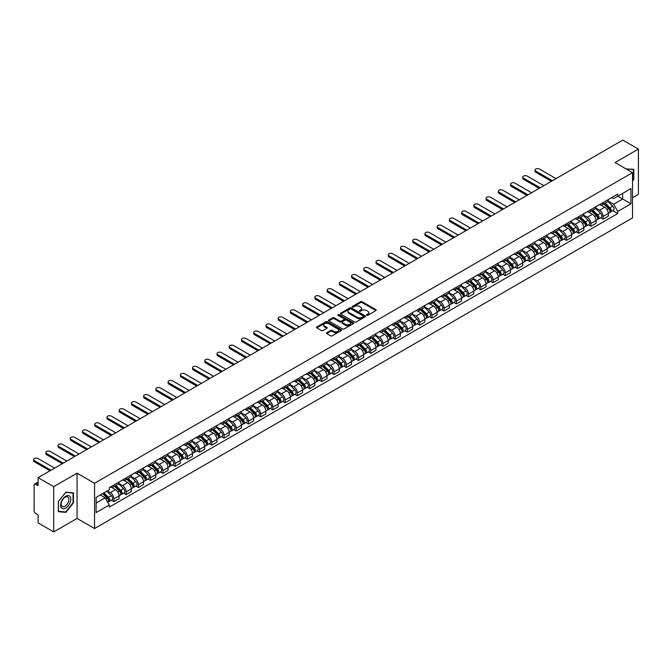 <?xml version="1.0" encoding="UTF-8"?>
<svg xmlns="http://www.w3.org/2000/svg" width="672" height="672" viewBox="0 0 672 672"><rect width="100%" height="100%" fill="white"/><g stroke="black" fill="none" stroke-linecap="round" stroke-linejoin="round"><path stroke-width="1.01" d="M366.694 315.302A0.764 0.437 0 0 0 367.777 315.302L375.95 310.582A1.092 0.63 0 0 0 376.27 310.136A1.092 0.63 0 0 0 375.95 309.7L362.099 301.703A1.092 0.63 0 0 0 360.562 301.703L352.38 306.424A0.764 0.437 0 0 0 353.464 307.045L354.522 306.432A3.486 2.008 0 0 1 359.444 306.432L360.595 307.096A3.486 2.008 0 0 1 361.62 308.515A3.486 2.008 0 0 1 360.595 309.943L359.537 310.548A0.764 0.437 0 0 0 360.62 311.17L361.679 310.565A3.486 2.008 0 0 1 366.601 310.565L367.752 311.228A3.486 2.008 0 0 1 368.777 312.648A3.486 2.008 0 0 1 367.752 314.076L366.694 314.681A0.764 0.437 0 0 0 366.694 315.302L366.694 314.681M326.777 332.707A1.092 0.63 0 0 0 326.458 333.152A1.092 0.63 0 0 0 326.777 333.598L330.666 335.84A1.092 0.63 0 0 0 332.203 335.84L341.284 330.599A1.092 0.63 0 0 0 341.603 330.154A1.092 0.63 0 0 0 341.284 329.708L327.432 321.712A1.092 0.63 0 0 0 325.895 321.712L316.814 326.953A1.092 0.63 0 0 0 316.495 327.398A1.092 0.63 0 0 0 316.814 327.844L321.51 330.557A1.092 0.63 0 0 0 323.047 330.557L326.928 328.314A1.092 0.63 0 0 0 327.247 327.869A1.092 0.63 0 0 0 326.928 327.424L324.601 326.08A2.915 1.68 0 0 1 323.753 324.887A2.915 1.68 0 0 1 325.55 323.341A2.915 1.68 0 0 1 328.717 323.702L337.84 328.969A2.915 1.68 0 0 1 338.688 330.154A2.915 1.68 0 0 1 336.89 331.708A2.915 1.68 0 0 1 333.724 331.346L332.203 330.464A1.092 0.63 0 0 0 330.666 330.464L326.777 332.707L326.777 333.598M94.559 483.26L77.07 473.164L53.71 486.654L38.111 477.649L622.801 140.078L638.4 149.092L615.04 162.574L632.52 172.67L94.559 483.26L94.559 528.528L632.52 217.93L632.52 172.67M354.598 322.022A1.092 0.63 0 0 0 356.135 322.022L365.215 316.781A1.092 0.63 0 0 0 365.534 316.336A1.092 0.63 0 0 0 365.215 315.89L351.364 307.894A1.092 0.63 0 0 0 349.826 307.894L340.746 313.135A1.092 0.63 0 0 0 340.427 313.58A1.092 0.63 0 0 0 340.746 314.026L354.598 322.022M338.394 315.47A0.764 0.437 0 0 1 339.167 315.58L339.167 314.672L353.245 322.804A1.092 0.63 0 0 1 353.564 323.249A1.092 0.63 0 0 1 353.245 323.694L344.165 328.936A1.092 0.63 0 0 1 342.628 328.936L328.776 320.939L328.776 320.048A1.092 0.63 0 0 0 328.457 320.494A1.092 0.63 0 0 0 328.776 320.939M328.776 320.048L332.665 317.806A1.092 0.63 0 0 1 334.202 317.806L339.822 321.048A1.092 0.63 0 0 0 341.359 321.048L343.938 319.561A1.092 0.63 0 0 0 344.257 319.116A1.092 0.63 0 0 0 343.938 318.671L338.092 315.294A0.764 0.437 0 0 1 339.167 314.672M53.71 486.654L53.71 531.922L38.111 522.908L38.111 514.903L35.683 513.5A2.218 1.277 -120 0 1 34.112 510.779L34.112 485.159A2.218 1.277 -120 0 1 34.574 484.151L38.111 482.101M632.52 197.744L638.4 194.351L638.4 149.092M53.71 531.922L77.07 518.431L94.559 528.528M38.111 477.649L38.111 485.663L35.683 484.26A2.218 1.277 -120 0 0 34.574 484.151M603.12 202.541A5.099 2.948 60 0 1 602.062 204.834L607.236 201.844A5.099 2.948 -120 0 0 608.294 199.559M595.778 208.034L599.516 210.193A5.099 2.948 60 0 1 603.12 216.443L608.294 213.452A5.099 2.948 -120 0 0 604.691 207.203L600.986 205.069M608.294 213.452L608.294 216.216L603.12 219.198L600.642 217.77M602.062 204.834A5.099 2.948 60 0 1 599.55 204.607M603.12 216.443L603.12 219.198M590.89 209.605A5.099 2.948 60 0 1 589.831 211.89L595.006 208.908A5.099 2.948 -120 0 0 596.064 206.615M588.412 224.826L590.89 226.262L596.064 223.272L596.064 220.517A5.099 2.948 -120 0 0 592.46 214.267L588.756 212.125M589.831 211.89A5.099 2.948 60 0 1 587.328 211.663M583.548 215.099L587.286 217.258A5.099 2.948 60 0 1 590.89 223.499L590.89 226.262M578.659 216.67A5.099 2.948 60 0 1 577.601 218.954L582.775 215.964A5.099 2.948 -120 0 0 583.834 213.679M576.181 231.89L578.659 233.318L583.834 230.336L583.834 227.573A5.099 2.948 -120 0 0 580.23 221.332L576.526 219.19M577.601 218.954A5.099 2.948 60 0 1 575.098 218.728M571.318 222.155L575.056 224.314A5.099 2.948 60 0 1 578.659 230.563L578.659 233.318M566.429 223.726A5.099 2.948 60 0 1 565.379 226.019L570.553 223.028A5.099 2.948 -120 0 0 571.603 220.735M563.951 238.955L566.429 240.383L571.603 237.392L571.603 234.637A5.099 2.948 -120 0 0 568 228.388L564.295 226.254M565.379 226.019A5.099 2.948 60 0 1 562.867 225.784M559.087 229.219L562.825 231.378A5.099 2.948 60 0 1 566.429 237.619L566.429 240.383M554.198 230.79A5.099 2.948 60 0 1 553.148 233.075L558.323 230.093A5.099 2.948 -120 0 0 559.373 227.8M551.72 246.011L554.198 247.447L559.373 244.457L559.373 241.693A5.099 2.948 -120 0 0 555.769 235.452L552.065 233.31M553.148 233.075A5.099 2.948 60 0 1 550.637 232.848M546.857 236.275L550.595 238.434A5.099 2.948 60 0 1 554.198 244.684L554.198 247.447M541.968 237.846A5.099 2.948 60 0 1 540.918 240.139L546.092 237.149A5.099 2.948 -120 0 0 547.142 234.864M539.49 253.075L541.968 254.503L547.142 251.521L547.142 248.758A5.099 2.948 -120 0 0 543.539 242.508L539.834 240.374M540.918 240.139A5.099 2.948 60 0 1 538.406 239.904M534.626 243.34L538.364 245.498A5.099 2.948 60 0 1 541.968 251.748L541.968 254.503M529.738 244.91A5.099 2.948 60 0 1 528.688 247.195L533.862 244.213A5.099 2.948 -120 0 0 534.912 241.92M527.26 260.131L529.738 261.568L534.912 258.577L534.912 255.814A5.099 2.948 -120 0 0 531.308 249.572L527.604 247.43M528.688 247.195A5.099 2.948 60 0 1 526.176 246.968M522.396 250.404L526.134 252.563A5.099 2.948 60 0 1 529.738 258.804L529.738 261.568M517.507 251.966A5.099 2.948 60 0 1 516.457 254.26L521.632 251.269A5.099 2.948 -120 0 0 522.682 248.984M515.029 267.196L517.507 268.624L522.682 265.642L522.682 262.878A5.099 2.948 -120 0 0 519.078 256.628L515.374 254.495M516.457 254.26A5.099 2.948 60 0 1 513.946 254.033M510.166 257.46L513.904 259.619A5.099 2.948 60 0 1 517.507 265.868L517.507 268.624M505.277 259.031A5.099 2.948 60 0 1 504.227 261.324L509.401 258.334A5.099 2.948 -120 0 0 510.451 256.04M502.799 274.252L505.277 275.688L510.451 272.698L510.451 269.942A5.099 2.948 -120 0 0 506.848 263.693L503.143 261.559M504.227 261.324A5.099 2.948 60 0 1 501.715 261.089M497.935 264.524L501.673 266.683A5.099 2.948 60 0 1 505.277 272.924L505.277 275.688M493.055 266.095A5.099 2.948 60 0 1 491.996 268.38L497.171 265.398A5.099 2.948 -120 0 0 498.221 263.105M490.568 281.316L493.055 282.752L498.229 279.762L498.229 276.998A5.099 2.948 -120 0 0 494.617 270.757L490.913 268.615M491.996 268.38A5.099 2.948 60 0 1 489.485 268.153M485.705 271.58L489.443 273.739A5.099 2.948 60 0 1 493.055 279.989L493.055 282.752M480.824 273.151A5.099 2.948 60 0 1 479.766 275.444L484.94 272.454A5.099 2.948 -120 0 0 485.999 270.169M478.338 288.38L480.824 289.808L485.999 286.826L485.999 284.063A5.099 2.948 -120 0 0 482.387 277.813L478.682 275.68M479.766 275.444A5.099 2.948 60 0 1 477.254 275.209M473.474 278.645L477.212 280.804A5.099 2.948 60 0 1 480.824 287.045L480.824 289.808M468.594 280.216A5.099 2.948 60 0 1 467.536 282.5L472.71 279.518A5.099 2.948 -120 0 0 473.768 277.225M466.108 295.436L468.594 296.873L473.768 293.882L473.768 291.119A5.099 2.948 -120 0 0 470.156 284.878L466.452 282.736M467.536 282.5A5.099 2.948 60 0 1 465.024 282.274M461.244 285.709L464.982 287.86A5.099 2.948 60 0 1 468.594 294.109L468.594 296.873M456.364 287.272A5.099 2.948 60 0 1 455.305 289.565L460.48 286.574A5.099 2.948 -120 0 0 461.538 284.29M453.877 302.501L456.364 303.929L461.538 300.947L461.538 298.183A5.099 2.948 -120 0 0 457.926 291.934L454.222 289.8M455.305 289.565A5.099 2.948 60 0 1 452.794 289.338M449.014 292.765L452.752 294.924A5.099 2.948 60 0 1 456.364 301.174L456.364 303.929M444.133 294.336A5.099 2.948 60 0 1 443.075 296.629L448.249 293.639A5.099 2.948 -120 0 0 449.308 291.346M441.647 309.557L444.133 310.993L449.308 308.003L449.308 305.248A5.099 2.948 -120 0 0 445.696 298.998L441.991 296.856M443.075 296.629A5.099 2.948 60 0 1 440.563 296.394M436.792 299.83L440.521 301.988A5.099 2.948 60 0 1 444.133 308.23L444.133 310.993M431.903 301.4A5.099 2.948 60 0 1 430.844 303.685L436.019 300.695A5.099 2.948 -120 0 0 437.077 298.41M429.416 316.621L431.903 318.058L437.077 315.067L437.077 312.304A5.099 2.948 -120 0 0 433.465 306.062L429.769 303.92M430.844 303.685A5.099 2.948 60 0 1 428.333 303.458M424.561 306.886L428.291 309.044A5.099 2.948 60 0 1 431.903 315.294L431.903 318.058M419.672 308.456A5.099 2.948 60 0 1 418.614 310.75L423.788 307.759A5.099 2.948 -120 0 0 424.847 305.474M417.186 323.686L419.672 325.114L424.847 322.123L424.847 319.368A5.099 2.948 -120 0 0 421.235 313.118L417.539 310.985M418.614 310.75A5.099 2.948 60 0 1 416.102 310.514M412.331 313.95L416.06 316.109A5.099 2.948 60 0 1 419.672 322.35L419.672 325.114M407.442 315.521A5.099 2.948 60 0 1 406.384 317.806L411.558 314.824A5.099 2.948 -120 0 0 412.616 312.53M404.964 330.742L407.442 332.178L412.616 329.188L412.616 326.424A5.099 2.948 -120 0 0 409.013 320.183L405.308 318.041M406.384 317.806A5.099 2.948 60 0 1 403.872 317.579M400.1 321.014L403.838 323.165A5.099 2.948 60 0 1 407.442 329.414L407.442 332.178M395.212 322.577A5.099 2.948 60 0 1 394.153 324.87L399.328 321.88A5.099 2.948 -120 0 0 400.386 319.595M392.734 337.806L395.212 339.234L400.386 336.252L400.386 333.488A5.099 2.948 -120 0 0 396.782 327.239L393.078 325.105M394.153 324.87A5.099 2.948 60 0 1 391.642 324.635M387.87 328.07L391.608 330.229A5.099 2.948 60 0 1 395.212 336.479L395.212 339.234M382.981 329.641A5.099 2.948 60 0 1 381.923 331.926L387.097 328.944A5.099 2.948 -120 0 0 388.156 326.651M380.503 344.862L382.981 346.298L388.156 343.308L388.156 340.553A5.099 2.948 -120 0 0 384.552 334.303L380.848 332.161M381.923 331.926A5.099 2.948 60 0 1 379.411 331.699M375.64 335.135L379.378 337.294A5.099 2.948 60 0 1 382.981 343.535L382.981 346.298M370.751 336.706A5.099 2.948 60 0 1 369.692 338.99L374.867 336A5.099 2.948 -120 0 0 375.925 333.715M368.273 351.926L370.751 353.354L375.925 350.372L375.925 347.609A5.099 2.948 -120 0 0 372.322 341.368L368.617 339.226M369.692 338.99A5.099 2.948 60 0 1 367.181 338.764M363.409 342.191L367.147 344.35A5.099 2.948 60 0 1 370.751 350.599L370.751 353.354M358.52 343.762A5.099 2.948 60 0 1 357.462 346.055L362.636 343.064A5.099 2.948 -120 0 0 363.695 340.771M356.042 358.991L358.52 360.419L363.695 357.428L363.695 354.673A5.099 2.948 -120 0 0 360.091 348.424L356.387 346.29M357.462 346.055A5.099 2.948 60 0 1 354.95 345.82M351.179 349.255L354.917 351.414A5.099 2.948 60 0 1 358.52 357.655L358.52 360.419M346.29 350.826A5.099 2.948 60 0 1 345.232 353.111L350.406 350.129A5.099 2.948 -120 0 0 351.464 347.836M343.812 366.047L346.29 367.483L351.464 364.493L351.464 361.729A5.099 2.948 -120 0 0 347.861 355.488L344.156 353.346M345.232 353.111A5.099 2.948 60 0 1 342.72 352.884M338.948 356.311L342.686 358.47A5.099 2.948 60 0 1 346.29 364.72L346.29 367.483M334.06 357.882A5.099 2.948 60 0 1 333.001 360.175L338.176 357.185A5.099 2.948 -120 0 0 339.234 354.9M331.582 373.111L334.06 374.539L339.234 371.557L339.234 368.794A5.099 2.948 -120 0 0 335.63 362.544L331.926 360.41M333.001 360.175A5.099 2.948 60 0 1 330.49 359.94M326.718 363.376L330.456 365.534A5.099 2.948 60 0 1 334.06 371.784L334.06 374.539M321.829 364.946A5.099 2.948 60 0 1 320.771 367.231L325.945 364.249A5.099 2.948 -120 0 0 327.004 361.956M319.351 380.167L321.829 381.604L327.004 378.613L327.004 375.85A5.099 2.948 -120 0 0 323.4 369.608L319.696 367.466M320.771 367.231A5.099 2.948 60 0 1 318.268 367.004M314.488 370.44L318.226 372.599A5.099 2.948 60 0 1 321.829 378.84L321.829 381.604M309.599 372.002A5.099 2.948 60 0 1 308.54 374.296L313.715 371.305A5.099 2.948 -120 0 0 314.773 369.02M307.121 387.232L309.599 388.66L314.773 385.678L314.773 382.914A5.099 2.948 -120 0 0 311.17 376.664L307.465 374.531M308.54 374.296A5.099 2.948 60 0 1 306.037 374.069M302.257 377.496L305.995 379.655A5.099 2.948 60 0 1 309.599 385.904L309.599 388.66M297.368 379.067A5.099 2.948 60 0 1 296.318 381.36L301.493 378.37A5.099 2.948 -120 0 0 302.543 376.076M294.89 394.288L297.368 395.724L302.543 392.734L302.543 389.978A5.099 2.948 -120 0 0 298.939 383.729L295.235 381.595M296.318 381.36A5.099 2.948 60 0 1 293.807 381.125M290.027 384.56L293.765 386.719A5.099 2.948 60 0 1 297.368 392.96L297.368 395.724M285.138 386.131A5.099 2.948 60 0 1 284.088 388.416L289.262 385.434A5.099 2.948 -120 0 0 290.312 383.141M282.66 401.352L285.138 402.788L290.312 399.798L290.312 397.034A5.099 2.948 -120 0 0 286.709 390.793L283.004 388.651M284.088 388.416A5.099 2.948 60 0 1 281.576 388.189M277.796 391.616L281.534 393.775A5.099 2.948 60 0 1 285.138 400.025L285.138 402.788M272.908 393.187A5.099 2.948 60 0 1 271.858 395.48L277.032 392.49A5.099 2.948 -120 0 0 278.082 390.205M270.43 408.416L272.908 409.844L278.082 406.862L278.082 404.099A5.099 2.948 -120 0 0 274.478 397.849L270.774 395.716M271.858 395.48A5.099 2.948 60 0 1 269.346 395.245M265.566 398.681L269.304 400.84A5.099 2.948 60 0 1 272.908 407.081L272.908 409.844M260.677 400.252A5.099 2.948 60 0 1 259.627 402.536L264.802 399.554A5.099 2.948 -120 0 0 265.852 397.261M258.199 415.472L260.677 416.909L265.852 413.918L265.852 411.155A5.099 2.948 -120 0 0 262.248 404.914L258.544 402.772M259.627 402.536A5.099 2.948 60 0 1 257.116 402.31M253.336 405.745L257.074 407.896A5.099 2.948 60 0 1 260.677 414.145L260.677 416.909M248.447 407.308A5.099 2.948 60 0 1 247.397 409.601L252.571 406.61A5.099 2.948 -120 0 0 253.621 404.326M245.969 422.537L248.447 423.965L253.621 420.983L253.621 418.219A5.099 2.948 -120 0 0 250.018 411.97L246.313 409.836M247.397 409.601A5.099 2.948 60 0 1 244.885 409.374M241.105 412.801L244.843 414.96A5.099 2.948 60 0 1 248.447 421.21L248.447 423.965M236.216 414.372A5.099 2.948 60 0 1 235.166 416.665L240.341 413.675A5.099 2.948 -120 0 0 241.391 411.382M233.738 429.593L236.216 431.029L241.391 428.039L241.391 425.284A5.099 2.948 -120 0 0 237.787 419.034L234.083 416.892M235.166 416.665A5.099 2.948 60 0 1 232.655 416.43M228.875 419.866L232.613 422.024A5.099 2.948 60 0 1 236.216 428.266L236.216 431.029M223.994 421.436A5.099 2.948 60 0 1 222.936 423.721L228.11 420.731A5.099 2.948 -120 0 0 229.16 418.446M221.508 436.657L223.994 438.094L229.169 435.103L229.169 432.34A5.099 2.948 -120 0 0 225.557 426.098L221.852 423.956M222.936 423.721A5.099 2.948 60 0 1 220.424 423.494M216.644 426.922L220.382 429.08A5.099 2.948 60 0 1 223.994 435.33L223.994 438.094M211.764 428.492A5.099 2.948 60 0 1 210.706 430.786L215.88 427.795A5.099 2.948 -120 0 0 216.938 425.51M209.278 443.722L211.764 445.15L216.938 442.159L216.938 439.404A5.099 2.948 -120 0 0 213.326 433.154L209.622 431.021M210.706 430.786A5.099 2.948 60 0 1 208.194 430.55M204.414 433.986L208.152 436.145A5.099 2.948 60 0 1 211.764 442.386L211.764 445.15M199.534 435.557A5.099 2.948 60 0 1 198.475 437.842L203.65 434.86A5.099 2.948 -120 0 0 204.708 432.566M197.047 450.778L199.534 452.214L204.708 449.224L204.708 446.46A5.099 2.948 -120 0 0 201.096 440.219L197.392 438.077M198.475 437.842A5.099 2.948 60 0 1 195.964 437.615M192.184 441.05L195.922 443.201A5.099 2.948 60 0 1 199.534 449.45L199.534 452.214M187.303 442.613A5.099 2.948 60 0 1 186.245 444.906L191.419 441.916A5.099 2.948 -120 0 0 192.478 439.631M184.817 457.842L187.303 459.27L192.478 456.288L192.478 453.524A5.099 2.948 -120 0 0 188.866 447.275L185.161 445.141M186.245 444.906A5.099 2.948 60 0 1 183.733 444.671M179.953 448.106L183.691 450.265A5.099 2.948 60 0 1 187.303 456.515L187.303 459.27M175.073 449.677A5.099 2.948 60 0 1 174.014 451.962L179.189 448.98A5.099 2.948 -120 0 0 180.247 446.687M172.586 464.898L175.073 466.334L180.247 463.344L180.247 460.589A5.099 2.948 -120 0 0 176.635 454.339L172.931 452.197M174.014 451.962A5.099 2.948 60 0 1 171.503 451.735M167.731 455.171L171.461 457.33A5.099 2.948 60 0 1 175.073 463.571L175.073 466.334M162.842 456.742A5.099 2.948 60 0 1 161.784 459.026L166.958 456.036A5.099 2.948 -120 0 0 168.017 453.751M160.356 471.962L162.842 473.39L168.017 470.408L168.017 467.645A5.099 2.948 -120 0 0 164.405 461.404L160.709 459.262M161.784 459.026A5.099 2.948 60 0 1 159.272 458.8M155.501 462.227L159.23 464.386A5.099 2.948 60 0 1 162.842 470.635L162.842 473.39M150.612 463.798A5.099 2.948 60 0 1 149.554 466.091L154.728 463.1A5.099 2.948 -120 0 0 155.786 460.807M148.126 479.027L150.612 480.455L155.786 477.464L155.786 474.709A5.099 2.948 -120 0 0 152.174 468.46L148.478 466.326M149.554 466.091A5.099 2.948 60 0 1 147.042 465.856M143.27 469.291L147 471.45A5.099 2.948 60 0 1 150.612 477.691L150.612 480.455M138.382 470.862A5.099 2.948 60 0 1 137.323 473.147L142.498 470.165A5.099 2.948 -120 0 0 143.556 467.872M135.904 486.083L138.382 487.519L143.556 484.529L143.556 481.765A5.099 2.948 -120 0 0 139.952 475.524L136.248 473.382M137.323 473.147A5.099 2.948 60 0 1 134.812 472.92M131.04 476.347L134.778 478.506A5.099 2.948 60 0 1 138.382 484.756L138.382 487.519M126.151 477.918A5.099 2.948 60 0 1 125.093 480.211L130.267 477.221A5.099 2.948 -120 0 0 131.326 474.936M123.673 493.147L126.151 494.575L131.326 491.593L131.326 488.83A5.099 2.948 -120 0 0 127.722 482.58L124.018 480.446M125.093 480.211A5.099 2.948 60 0 1 122.581 479.976M118.81 483.412L122.548 485.57A5.099 2.948 60 0 1 126.151 491.82L126.151 494.575M113.921 484.982A5.099 2.948 60 0 1 112.862 487.267L118.037 484.285A5.099 2.948 -120 0 0 119.095 481.992M111.443 500.203L113.921 501.64L119.095 498.649L119.095 495.886A5.099 2.948 -120 0 0 115.492 489.644L111.787 487.502M112.862 487.267A5.099 2.948 60 0 1 110.351 487.04M107.335 490.913L110.317 492.635A5.099 2.948 60 0 1 113.921 498.876L113.921 501.64M611.78 197.543L613.628 198.61L630.949 188.605L622.642 193.402L622.642 199.013L613.628 204.221L608.009 200.978M96.121 502.992L105.143 497.792L109.292 504.991L96.121 512.593L96.121 497.381L109.292 489.779L109.292 487.654L617.778 194.082L617.778 196.207L630.949 203.809L617.778 211.411L613.628 204.221M630.949 188.605L630.949 203.809M109.292 504.991L109.292 507.116L617.778 213.545L617.778 211.411M632.52 181.02L633.814 179.416L633.814 169.327L626.027 168.924M77.07 473.164L77.07 518.431M58.296 511.686L65.864 512.358L73.424 502.95L73.424 492.862L65.864 492.181L58.296 501.598L58.296 511.686M105.143 497.792L100.279 494.987M612.872 210.706L617.778 213.545M65.066 511.896L65.864 512.358M367.004 315.412L367.752 314.975A3.486 2.008 0 0 0 368.777 313.555L368.777 312.648M361.62 308.515L361.62 309.422A3.486 2.008 0 0 1 360.595 310.842L359.848 311.279M375.95 309.7L375.95 310.582L362.099 302.602A1.092 0.63 0 0 0 360.562 302.602L352.691 307.146M365.198 316.789L351.364 308.801A1.092 0.63 0 0 0 349.826 308.801L340.754 314.034L340.746 313.135M363.292 316.646A0.764 0.437 0 0 0 363.292 316.025L351.128 309.011A0.764 0.437 0 0 0 350.053 309.011L348.936 309.649A3.486 2.008 0 0 0 347.92 311.077A3.486 2.008 0 0 0 348.936 312.497L357.252 317.293A3.486 2.008 0 0 0 362.174 317.293L363.292 316.646L363.292 317.554A0.764 0.437 0 0 0 363.51 317.243L363.51 316.336M347.92 311.077L347.92 311.976A3.486 2.008 0 0 0 348.936 313.404L348.936 312.497M363.292 317.554L362.174 318.2A3.486 2.008 0 0 1 357.252 318.2L348.936 313.404M328.793 320.947L332.665 318.713L332.665 317.806M344.257 319.116L344.257 320.023A1.092 0.63 0 0 1 343.938 320.468L341.359 321.955A1.092 0.63 0 0 1 339.822 321.955L334.202 318.713A1.092 0.63 0 0 0 332.665 318.713M339.167 315.58L353.237 323.702M345.652 324.416A2.915 1.68 0 0 0 348.818 324.778A2.915 1.68 0 0 0 350.616 323.224A2.915 1.68 0 0 0 349.768 322.039L346.55 320.183A1.092 0.63 0 0 0 345.013 320.183L342.434 321.67A1.092 0.63 0 0 0 342.115 322.115A1.092 0.63 0 0 0 342.434 322.56L345.652 324.416L345.652 325.315A2.915 1.68 0 0 0 348.818 325.685A2.915 1.68 0 0 0 350.616 324.131L350.616 323.224M342.115 322.115L342.115 323.022A1.092 0.63 0 0 0 342.434 323.467L342.434 322.56M345.652 325.315L342.434 323.467M338.688 330.154L338.688 331.061A2.915 1.68 0 0 1 336.89 332.615A2.915 1.68 0 0 1 333.724 332.245L332.203 331.372A1.092 0.63 0 0 0 330.666 331.372L326.794 333.606M323.753 324.887L323.753 325.794A2.915 1.68 0 0 0 324.601 326.987L324.601 326.08M326.928 327.424L326.928 328.314L324.601 326.987M341.267 330.607L327.432 322.619A1.092 0.63 0 0 0 325.895 322.619L316.823 327.852L316.814 326.953M603.775 203.843L608.597 208.597A2.772 1.604 60 0 1 609.328 212.755L608.294 213.352M604.741 204.792L606.782 205.968M556.046 178.626L539.381 169.008A2.554 1.47 -0 0 0 536.609 168.689A2.554 1.47 -0 0 0 535.03 170.05A2.554 1.47 -0 0 0 535.777 171.083L552.434 180.701M604.313 203.532L609.588 208.74A1.327 0.764 60 0 1 609.941 210.731A1.327 0.764 60 0 1 609.823 210.781M605.111 203.07L609.932 207.824A2.772 1.604 60 0 1 610.663 211.982A2.772 1.604 60 0 1 609.823 212.075M607.807 201.323L612.755 206.195A2.772 1.604 60 0 1 613.486 210.353L610.663 211.982M551.418 181.289L535.777 172.267A2.554 1.47 180 0 1 535.03 171.226L535.03 170.05M591.553 210.907L596.366 215.653A2.772 1.604 60 0 1 597.097 219.811L596.064 220.408M592.511 211.856L594.552 213.032M543.816 185.682L527.15 176.064A2.554 1.47 -0 0 0 524.378 175.745A2.554 1.47 -0 0 0 522.799 177.106A2.554 1.47 -0 0 0 523.547 178.147L540.204 187.765M592.082 210.596L597.358 215.804A1.327 0.764 60 0 1 597.71 217.795A1.327 0.764 60 0 1 597.593 217.846M592.88 210.134L597.702 214.889A2.772 1.604 60 0 1 598.433 219.047A2.772 1.604 60 0 1 597.593 219.131M595.577 208.379L600.524 213.259A2.772 1.604 60 0 1 601.255 217.417L598.433 219.047M539.188 188.353L523.547 179.323A2.554 1.47 180 0 1 522.799 178.282L522.799 177.106M579.323 217.963L584.136 222.718A2.772 1.604 60 0 1 584.867 226.876L583.834 227.472M580.28 218.912L582.322 220.088M531.586 192.746L514.92 183.128A2.554 1.47 -0 0 0 512.148 182.809A2.554 1.47 -0 0 0 510.569 184.17A2.554 1.47 -0 0 0 511.316 185.212L527.974 194.83M579.852 217.661L585.127 222.86A1.327 0.764 60 0 1 585.48 224.86A1.327 0.764 60 0 1 585.362 224.902M580.65 217.199L585.472 221.945A2.772 1.604 60 0 1 586.202 226.103A2.772 1.604 60 0 1 585.362 226.195M583.346 215.443L588.294 220.324A2.772 1.604 60 0 1 589.025 224.473L586.202 226.103M526.957 195.418L511.316 186.388A2.554 1.47 180 0 1 510.569 185.346L510.569 184.17M626.044 168.932L633.419 169.529L633.419 179.298L632.52 180.424M632.94 169.243L633.419 169.529M70.123 496.692A7.207 4.158 120 0 0 63.16 498.557A7.207 4.158 120 0 0 61.295 507.671A7.207 4.158 120 0 0 68.25 505.806A7.207 4.158 120 0 0 70.123 496.692M68.334 497.616A5.46 3.15 120 0 0 67.721 497.045A5.46 3.15 120 0 0 62.639 499.59A5.46 3.15 120 0 0 61.648 505.924A5.46 3.15 120 0 0 62.261 506.495A5.46 3.15 120 0 0 67.343 503.95A5.46 3.15 120 0 0 68.334 497.616M65.705 511.955L58.372 511.3L58.372 501.522L65.705 492.408L73.038 493.063L73.038 502.832L65.705 511.955M72.551 492.778L73.038 493.063M567.092 225.028L571.906 229.782A2.772 1.604 60 0 1 572.636 233.932L571.603 234.528M568.05 225.977L570.091 227.153M519.355 199.802L502.698 190.184A2.554 1.47 -0 0 0 499.918 189.865A2.554 1.47 -0 0 0 498.338 191.226A2.554 1.47 -0 0 0 499.086 192.268L515.743 201.886M567.622 224.717L572.897 229.925A1.327 0.764 60 0 1 573.25 231.916A1.327 0.764 60 0 1 573.132 231.966M568.42 224.255L573.241 229.009A2.772 1.604 60 0 1 573.972 233.167A2.772 1.604 60 0 1 573.132 233.251M571.116 222.499L576.064 227.38A2.772 1.604 60 0 1 576.794 231.538L573.972 233.167M514.727 202.474L499.086 193.444A2.554 1.47 180 0 1 498.338 192.402L498.338 191.226M554.862 232.084L559.675 236.838A2.772 1.604 60 0 1 560.406 240.996L559.373 241.592M555.82 233.033L557.861 234.217M507.125 206.867L490.468 197.249A2.554 1.47 -0 0 0 487.687 196.93A2.554 1.47 -0 0 0 486.108 198.29A2.554 1.47 -0 0 0 486.856 199.332L503.513 208.95M555.391 231.781L560.666 236.981A1.327 0.764 60 0 1 561.019 238.98A1.327 0.764 60 0 1 560.902 239.03M556.189 231.319L561.011 236.074A2.772 1.604 60 0 1 561.742 240.223A2.772 1.604 60 0 1 560.902 240.316M558.886 229.564L563.833 234.444A2.772 1.604 60 0 1 564.564 238.594L561.742 240.223M502.496 209.538L486.856 200.508A2.554 1.47 180 0 1 486.108 199.466L486.108 198.29M542.632 239.148L547.445 243.902A2.772 1.604 60 0 1 548.176 248.06L547.142 248.657M543.589 240.097L545.63 241.273M494.894 213.931L478.237 204.313A2.554 1.47 -0 0 0 475.457 203.994A2.554 1.47 -0 0 0 473.878 205.346A2.554 1.47 -0 0 0 474.625 206.388L491.291 216.006M543.161 238.837L548.436 244.045A1.327 0.764 60 0 1 548.789 246.036A1.327 0.764 60 0 1 548.671 246.086M543.959 238.375L548.78 243.13A2.772 1.604 60 0 1 549.511 247.288A2.772 1.604 60 0 1 548.671 247.38M546.655 236.628L551.603 241.5A2.772 1.604 60 0 1 552.334 245.658L549.511 247.288M490.266 216.594L474.625 207.564A2.554 1.47 180 0 1 473.878 206.531L473.878 205.346M530.401 246.212L535.214 250.958A2.772 1.604 60 0 1 535.945 255.116L534.912 255.713M531.359 247.153L533.4 248.338M482.664 220.987L466.007 211.369A2.554 1.47 -0 0 0 463.226 211.05A2.554 1.47 -0 0 0 461.647 212.411A2.554 1.47 -0 0 0 462.395 213.452L479.06 223.07M530.93 245.902L536.206 251.101A1.327 0.764 60 0 1 536.558 253.1A1.327 0.764 60 0 1 536.441 253.151M531.728 245.44L536.55 250.194A2.772 1.604 60 0 1 537.281 254.352A2.772 1.604 60 0 1 536.441 254.436M534.425 243.684L539.372 248.564A2.772 1.604 60 0 1 540.103 252.722L537.281 254.352M478.036 223.658L462.395 214.628A2.554 1.47 180 0 1 461.647 213.587L461.647 212.411M518.171 253.268L522.984 258.023A2.772 1.604 60 0 1 523.715 262.181L522.682 262.777M519.128 254.218L521.17 255.394M470.434 228.052L453.776 218.434A2.554 1.47 -0 0 0 450.996 218.114A2.554 1.47 -0 0 0 449.417 219.475A2.554 1.47 -0 0 0 450.164 220.517L466.83 230.135M518.7 252.958L523.984 258.166A1.327 0.764 60 0 1 524.328 260.165A1.327 0.764 60 0 1 524.21 260.207M519.498 252.504L524.32 257.25A2.772 1.604 60 0 1 525.05 261.408A2.772 1.604 60 0 1 524.21 261.5M522.194 250.748L527.142 255.62A2.772 1.604 60 0 1 527.873 259.778L525.05 261.408M465.805 230.723L450.164 221.693A2.554 1.47 180 0 1 449.417 220.651L449.417 219.475M505.94 260.333L510.754 265.087A2.772 1.604 60 0 1 511.484 269.237L510.451 269.833M506.898 261.282L508.939 262.458M458.203 235.108L441.546 225.49A2.554 1.47 -0 0 0 438.766 225.17A2.554 1.47 -0 0 0 437.186 226.531A2.554 1.47 -0 0 0 437.934 227.573L454.6 237.191M506.47 260.022L511.753 265.23A1.327 0.764 60 0 1 512.098 267.221A1.327 0.764 60 0 1 511.98 267.271M507.276 259.56L512.089 264.314A2.772 1.604 60 0 1 512.82 268.472A2.772 1.604 60 0 1 511.98 268.556M509.964 257.804L514.912 262.685A2.772 1.604 60 0 1 515.642 266.843L512.82 268.472M453.575 237.779L437.934 228.749A2.554 1.47 180 0 1 437.186 227.707L437.186 226.531M493.71 267.389L498.523 272.143A2.772 1.604 60 0 1 499.262 276.301L498.221 276.898M494.668 268.338L496.709 269.522M445.973 242.172L429.316 232.554A2.554 1.47 -0 0 0 426.535 232.235A2.554 1.47 -0 0 0 424.964 233.596A2.554 1.47 -0 0 0 425.704 234.637L442.369 244.255M494.248 267.086L499.523 272.286A1.327 0.764 60 0 1 499.867 274.285A1.327 0.764 60 0 1 499.75 274.327M495.046 266.624L499.859 271.379A2.772 1.604 60 0 1 500.59 275.528A2.772 1.604 60 0 1 499.758 275.621M497.742 264.869L502.681 269.749A2.772 1.604 60 0 1 503.412 273.899L500.59 275.528M441.344 244.843L425.704 235.813A2.554 1.47 180 0 1 424.964 234.772L424.964 233.596M481.48 274.453L486.301 279.208A2.772 1.604 60 0 1 487.032 283.366L485.99 283.962M482.437 275.402L484.478 276.578M433.742 249.228L417.085 239.61A2.554 1.47 -0 0 0 414.305 239.291A2.554 1.47 -0 0 0 412.734 240.652A2.554 1.47 -0 0 0 413.482 241.693L430.139 251.311M482.017 274.142L487.292 279.35A1.327 0.764 60 0 1 487.637 281.341A1.327 0.764 60 0 1 487.519 281.392M482.815 273.68L487.628 278.435A2.772 1.604 60 0 1 488.359 282.593A2.772 1.604 60 0 1 487.528 282.685M485.512 271.933L490.451 276.805A2.772 1.604 60 0 1 491.182 280.963L488.359 282.593M429.114 251.899L413.482 242.869A2.554 1.47 180 0 1 412.734 241.828L412.734 240.652M469.249 281.518L474.071 286.264A2.772 1.604 60 0 1 474.802 290.422L473.76 291.018M470.207 282.458L472.256 283.643M421.512 256.292L404.855 246.674A2.554 1.47 -0 0 0 402.074 246.355A2.554 1.47 -0 0 0 400.504 247.716A2.554 1.47 -0 0 0 401.251 248.758L417.908 258.376M469.787 281.207L475.062 286.406A1.327 0.764 60 0 1 475.406 288.406A1.327 0.764 60 0 1 475.289 288.456M470.585 280.745L475.398 285.499A2.772 1.604 60 0 1 476.129 289.649A2.772 1.604 60 0 1 475.297 289.741M473.281 278.989L478.22 283.87A2.772 1.604 60 0 1 478.951 288.028L476.129 289.649M416.884 258.964L401.251 249.934A2.554 1.47 180 0 1 400.504 248.892L400.504 247.716M457.019 288.574L461.84 293.328A2.772 1.604 60 0 1 462.571 297.486L461.538 298.082M457.976 289.523L460.026 290.699M409.282 263.357L392.624 253.739A2.554 1.47 -0 0 0 389.844 253.42A2.554 1.47 -0 0 0 388.273 254.78A2.554 1.47 -0 0 0 389.021 255.814L405.678 265.432M457.556 288.263L462.832 293.471A1.327 0.764 60 0 1 463.184 295.462A1.327 0.764 60 0 1 463.058 295.512M458.354 287.809L463.168 292.555A2.772 1.604 60 0 1 463.898 296.713A2.772 1.604 60 0 1 463.067 296.806M461.051 286.054L465.99 290.926A2.772 1.604 60 0 1 466.721 295.084L463.898 296.713M404.653 266.028L389.021 256.998A2.554 1.47 180 0 1 388.273 255.956L388.273 254.78M444.788 295.638L449.61 300.392A2.772 1.604 60 0 1 450.341 304.542L449.308 305.138M445.746 296.587L447.796 297.763M397.051 270.413L380.394 260.795A2.554 1.47 -0 0 0 377.614 260.476A2.554 1.47 -0 0 0 376.043 261.836A2.554 1.47 -0 0 0 376.79 262.878L393.448 272.496M445.326 295.327L450.601 300.535A1.327 0.764 60 0 1 450.954 302.526A1.327 0.764 60 0 1 450.828 302.576M446.124 294.865L450.937 299.62A2.772 1.604 60 0 1 451.668 303.778A2.772 1.604 60 0 1 450.836 303.862M448.82 293.11L453.76 297.99A2.772 1.604 60 0 1 454.49 302.148L451.668 303.778M392.431 273.084L376.79 264.054A2.554 1.47 180 0 1 376.043 263.012L376.043 261.836M432.558 302.694L437.38 307.448A2.772 1.604 60 0 1 438.11 311.606L437.077 312.203M433.524 303.643L435.565 304.828M384.821 277.477L368.164 267.859A2.554 1.47 -0 0 0 365.383 267.54A2.554 1.47 -0 0 0 363.812 268.901A2.554 1.47 -0 0 0 364.56 269.942L381.217 279.56M433.096 302.392L438.371 307.591A1.327 0.764 60 0 1 438.724 309.59A1.327 0.764 60 0 1 438.598 309.632M433.894 301.93L438.707 306.684A2.772 1.604 60 0 1 439.438 310.834A2.772 1.604 60 0 1 438.606 310.926M436.59 300.174L441.529 305.054A2.772 1.604 60 0 1 442.26 309.204L439.438 310.834M380.201 280.148L364.56 271.118A2.554 1.47 180 0 1 363.812 270.077L363.812 268.901M420.328 309.758L425.149 314.513A2.772 1.604 60 0 1 425.88 318.662L424.847 319.267M421.294 310.708L423.335 311.884M372.59 284.533L355.933 274.915A2.554 1.47 -0 0 0 353.153 274.596A2.554 1.47 -0 0 0 351.582 275.957A2.554 1.47 -0 0 0 352.33 276.998L368.987 286.616M420.865 309.448L426.14 314.656A1.327 0.764 60 0 1 426.493 316.646A1.327 0.764 60 0 1 426.367 316.697M421.663 308.986L426.476 313.74A2.772 1.604 60 0 1 427.207 317.898A2.772 1.604 60 0 1 426.376 317.982M424.36 307.23L429.299 312.11A2.772 1.604 60 0 1 430.03 316.268L427.207 317.898M367.97 287.204L352.33 278.174A2.554 1.47 180 0 1 351.582 277.133L351.582 275.957M408.097 316.814L412.919 321.569A2.772 1.604 60 0 1 413.65 325.727L412.616 326.323M409.063 317.764L411.104 318.948M360.36 291.598L343.703 281.98A2.554 1.47 -0 0 0 340.922 281.66A2.554 1.47 -0 0 0 339.352 283.021A2.554 1.47 -0 0 0 340.099 284.063L356.756 293.681M408.635 316.512L413.91 321.712A1.327 0.764 60 0 1 414.263 323.711A1.327 0.764 60 0 1 414.137 323.761M409.433 316.05L414.246 320.804A2.772 1.604 60 0 1 414.977 324.954A2.772 1.604 60 0 1 414.145 325.046M412.129 314.294L417.068 319.175A2.772 1.604 60 0 1 417.799 323.324L414.977 324.954M355.74 294.269L340.099 285.239A2.554 1.47 180 0 1 339.352 284.197L339.352 283.021M395.867 323.879L400.688 328.633A2.772 1.604 60 0 1 401.419 332.791L400.386 333.388M396.833 324.828L398.874 326.004M348.13 298.662L331.472 289.044A2.554 1.47 -0 0 0 328.692 288.725A2.554 1.47 -0 0 0 327.121 290.086A2.554 1.47 -0 0 0 327.869 291.119L344.526 300.737M396.404 323.568L401.68 328.776A1.327 0.764 60 0 1 402.032 330.767A1.327 0.764 60 0 1 401.906 330.817M397.202 323.106L402.016 327.86A2.772 1.604 60 0 1 402.755 332.018A2.772 1.604 60 0 1 401.915 332.111M399.899 321.359L404.838 326.231A2.772 1.604 60 0 1 405.577 330.389L402.755 332.018M343.51 301.325L327.869 292.303A2.554 1.47 180 0 1 327.121 291.262L327.121 290.086M383.636 330.943L388.458 335.689A2.772 1.604 60 0 1 389.189 339.847L388.156 340.444M384.602 331.884L386.644 333.068M335.899 305.718L319.242 296.1A2.554 1.47 -0 0 0 316.462 295.781A2.554 1.47 -0 0 0 314.891 297.142A2.554 1.47 -0 0 0 315.638 298.183L332.296 307.801M384.174 330.632L389.449 335.84A1.327 0.764 60 0 1 389.802 337.831A1.327 0.764 60 0 1 389.676 337.882M384.972 330.17L389.794 334.925A2.772 1.604 60 0 1 390.524 339.083A2.772 1.604 60 0 1 389.684 339.167M387.668 328.415L392.616 333.295A2.772 1.604 60 0 1 393.347 337.453L390.524 339.083M331.279 308.389L315.638 299.359A2.554 1.47 180 0 1 314.891 298.318L314.891 297.142M371.406 337.999L376.228 342.754A2.772 1.604 60 0 1 376.958 346.912L375.925 347.508M372.372 338.948L374.413 340.124M323.669 312.782L307.012 303.164A2.554 1.47 -0 0 0 304.231 302.845A2.554 1.47 -0 0 0 302.66 304.206A2.554 1.47 -0 0 0 303.408 305.248L320.065 314.866M371.944 337.688L377.219 342.896A1.327 0.764 60 0 1 377.572 344.896A1.327 0.764 60 0 1 377.446 344.938M372.742 337.235L377.563 341.981A2.772 1.604 60 0 1 378.294 346.139A2.772 1.604 60 0 1 377.454 346.231M375.438 335.479L380.386 340.351A2.772 1.604 60 0 1 381.116 344.509L378.294 346.139M319.049 315.454L303.408 306.424A2.554 1.47 180 0 1 302.66 305.382L302.66 304.206M359.176 345.064L363.997 349.818A2.772 1.604 60 0 1 364.728 353.968L363.695 354.564M360.142 346.013L362.183 347.189M311.447 319.838L294.781 310.22A2.554 1.47 -0 0 0 292.001 309.901A2.554 1.47 -0 0 0 290.43 311.262A2.554 1.47 -0 0 0 291.178 312.304L307.835 321.922M359.713 344.753L364.988 349.961A1.327 0.764 60 0 1 365.341 351.952A1.327 0.764 60 0 1 365.215 352.002M360.511 344.291L365.333 349.045A2.772 1.604 60 0 1 366.064 353.203A2.772 1.604 60 0 1 365.224 353.287M363.208 342.535L368.155 347.416A2.772 1.604 60 0 1 368.886 351.574L366.064 353.203M306.818 322.51L291.178 313.48A2.554 1.47 180 0 1 290.43 312.438L290.43 311.262M346.945 352.12L351.767 356.874A2.772 1.604 60 0 1 352.498 361.032L351.464 361.628M347.911 353.069L349.952 354.253M299.216 326.903L282.551 317.285A2.554 1.47 -0 0 0 279.77 316.966A2.554 1.47 -0 0 0 278.2 318.326A2.554 1.47 -0 0 0 278.947 319.368L295.604 328.986M347.483 351.817L352.758 357.017A1.327 0.764 60 0 1 353.111 359.016A1.327 0.764 60 0 1 352.985 359.066M348.281 351.355L353.102 356.11A2.772 1.604 60 0 1 353.833 360.259A2.772 1.604 60 0 1 352.993 360.352M350.977 349.6L355.925 354.48A2.772 1.604 60 0 1 356.656 358.63L353.833 360.259M294.588 329.574L278.947 320.544A2.554 1.47 180 0 1 278.2 319.502L278.2 318.326M334.715 359.184L339.536 363.938A2.772 1.604 60 0 1 340.267 368.096L339.234 368.693M335.681 360.133L337.722 361.309M286.986 333.967L270.32 324.349A2.554 1.47 -0 0 0 267.548 324.03A2.554 1.47 -0 0 0 265.969 325.382A2.554 1.47 -0 0 0 266.717 326.424L283.374 336.042M335.252 358.873L340.528 364.081A1.327 0.764 60 0 1 340.88 366.072A1.327 0.764 60 0 1 340.763 366.122M336.05 358.411L340.872 363.166A2.772 1.604 60 0 1 341.603 367.324A2.772 1.604 60 0 1 340.763 367.416M338.747 356.664L343.694 361.536A2.772 1.604 60 0 1 344.425 365.694L341.603 367.324M282.358 336.63L266.717 327.6A2.554 1.47 180 0 1 265.969 326.567L265.969 325.382M322.493 366.248L327.306 370.994A2.772 1.604 60 0 1 328.037 375.152L327.004 375.749M323.45 367.189L325.492 368.374M274.756 341.023L258.09 331.405A2.554 1.47 -0 0 0 255.318 331.086A2.554 1.47 -0 0 0 253.739 332.447A2.554 1.47 -0 0 0 254.486 333.488L271.144 343.106M323.022 365.938L328.297 371.137A1.327 0.764 60 0 1 328.65 373.136A1.327 0.764 60 0 1 328.532 373.187M323.82 365.476L328.642 370.23A2.772 1.604 60 0 1 329.372 374.388A2.772 1.604 60 0 1 328.532 374.472M326.516 363.72L331.464 368.6A2.772 1.604 60 0 1 332.195 372.758L329.372 374.388M270.127 343.694L254.486 334.664A2.554 1.47 180 0 1 253.739 333.623L253.739 332.447M310.262 373.304L315.076 378.059A2.772 1.604 60 0 1 315.806 382.217L314.773 382.813M311.22 374.254L313.261 375.43M262.525 348.088L245.86 338.47A2.554 1.47 -0 0 0 243.088 338.15A2.554 1.47 -0 0 0 241.508 339.511A2.554 1.47 -0 0 0 242.256 340.553L258.913 350.171M310.792 372.994L316.067 378.202A1.327 0.764 60 0 1 316.42 380.201A1.327 0.764 60 0 1 316.302 380.243M311.59 372.54L316.411 377.286A2.772 1.604 60 0 1 317.142 381.444A2.772 1.604 60 0 1 316.302 381.536M314.286 370.784L319.234 375.656A2.772 1.604 60 0 1 319.964 379.814L317.142 381.444M257.897 350.759L242.256 341.729A2.554 1.47 180 0 1 241.508 340.687L241.508 339.511M298.032 380.369L302.845 385.123A2.772 1.604 60 0 1 303.576 389.273L302.543 389.869M298.99 381.318L301.031 382.494M250.295 355.144L233.638 345.526A2.554 1.47 -0 0 0 230.857 345.206A2.554 1.47 -0 0 0 229.278 346.567A2.554 1.47 -0 0 0 230.026 347.609L246.683 357.227M298.561 380.058L303.836 385.266A1.327 0.764 60 0 1 304.189 387.257A1.327 0.764 60 0 1 304.072 387.307M299.359 379.596L304.181 384.35A2.772 1.604 60 0 1 304.912 388.508A2.772 1.604 60 0 1 304.072 388.592M302.056 377.84L307.003 382.721A2.772 1.604 60 0 1 307.734 386.879L304.912 388.508M245.666 357.815L230.026 348.785A2.554 1.47 180 0 1 229.278 347.743L229.278 346.567M285.802 387.425L290.615 392.179A2.772 1.604 60 0 1 291.346 396.337L290.312 396.934M286.759 388.374L288.8 389.558M238.064 362.208L221.407 352.59A2.554 1.47 -0 0 0 218.627 352.271A2.554 1.47 -0 0 0 217.048 353.632A2.554 1.47 -0 0 0 217.795 354.673L234.452 364.291M286.331 387.122L291.606 392.322A1.327 0.764 60 0 1 291.959 394.321A1.327 0.764 60 0 1 291.841 394.363M287.129 386.66L291.95 391.415A2.772 1.604 60 0 1 292.681 395.564A2.772 1.604 60 0 1 291.841 395.657M289.825 384.905L294.773 389.785A2.772 1.604 60 0 1 295.504 393.935L292.681 395.564M233.436 364.879L217.795 355.849A2.554 1.47 180 0 1 217.048 354.808L217.048 353.632M273.571 394.489L278.384 399.244A2.772 1.604 60 0 1 279.115 403.393L278.082 403.998M274.529 395.438L276.57 396.614M225.834 369.264L209.177 359.646A2.554 1.47 -0 0 0 206.396 359.327A2.554 1.47 -0 0 0 204.817 360.688A2.554 1.47 -0 0 0 205.565 361.729L222.23 371.347M274.1 394.178L279.376 399.386A1.327 0.764 60 0 1 279.728 401.377A1.327 0.764 60 0 1 279.611 401.428M274.898 393.716L279.72 398.471A2.772 1.604 60 0 1 280.451 402.629A2.772 1.604 60 0 1 279.611 402.713M277.595 391.969L282.542 396.841A2.772 1.604 60 0 1 283.273 400.999L280.451 402.629M221.206 371.935L205.565 362.905A2.554 1.47 180 0 1 204.817 361.864L204.817 360.688M261.341 401.554L266.154 406.3A2.772 1.604 60 0 1 266.885 410.458L265.852 411.054M262.298 402.494L264.34 403.679M213.604 376.328L196.946 366.71A2.554 1.47 -0 0 0 194.166 366.391A2.554 1.47 -0 0 0 192.587 367.752A2.554 1.47 -0 0 0 193.334 368.794L210 378.412M261.87 401.243L267.145 406.442A1.327 0.764 60 0 1 267.498 408.442A1.327 0.764 60 0 1 267.38 408.492M262.668 400.781L267.49 405.535A2.772 1.604 60 0 1 268.22 409.685A2.772 1.604 60 0 1 267.38 409.777M265.364 399.025L270.312 403.906A2.772 1.604 60 0 1 271.043 408.055L268.22 409.685M208.975 379L193.334 369.97A2.554 1.47 180 0 1 192.587 368.928L192.587 367.752M249.11 408.61L253.924 413.364A2.772 1.604 60 0 1 254.654 417.522L253.621 418.118M250.068 409.559L252.109 410.735M201.373 383.393L184.716 373.775A2.554 1.47 -0 0 0 181.936 373.456A2.554 1.47 -0 0 0 180.356 374.816A2.554 1.47 -0 0 0 181.104 375.85L197.77 385.468M249.64 408.299L254.923 413.507A1.327 0.764 60 0 1 255.268 415.498A1.327 0.764 60 0 1 255.15 415.548M250.438 407.837L255.259 412.591A2.772 1.604 60 0 1 255.99 416.749A2.772 1.604 60 0 1 255.15 416.842M253.134 406.09L258.082 410.962A2.772 1.604 60 0 1 258.812 415.12L255.99 416.749M196.745 386.064L181.104 377.034A2.554 1.47 180 0 1 180.356 375.992L180.356 374.816M236.88 415.674L241.693 420.428A2.772 1.604 60 0 1 242.424 424.578L241.391 425.174M237.838 416.623L239.879 417.799M189.143 390.449L172.486 380.831A2.554 1.47 -0 0 0 169.705 380.512A2.554 1.47 -0 0 0 168.126 381.872A2.554 1.47 -0 0 0 168.874 382.914L185.539 392.532M237.409 415.363L242.693 420.571A1.327 0.764 60 0 1 243.037 422.562A1.327 0.764 60 0 1 242.92 422.612M238.216 414.901L243.029 419.656A2.772 1.604 60 0 1 243.76 423.814A2.772 1.604 60 0 1 242.92 423.898M240.904 413.146L245.851 418.026A2.772 1.604 60 0 1 246.582 422.184L243.76 423.814M184.514 393.12L168.874 384.09A2.554 1.47 180 0 1 168.126 383.048L168.126 381.872M224.65 422.73L229.463 427.484A2.772 1.604 60 0 1 230.202 431.642L229.16 432.239M225.607 423.679L227.648 424.864M176.912 397.513L160.255 387.895A2.554 1.47 -0 0 0 157.475 387.576A2.554 1.47 -0 0 0 155.904 388.937A2.554 1.47 -0 0 0 156.643 389.978L173.309 399.596M225.187 422.428L230.462 427.627A1.327 0.764 60 0 1 230.807 429.626A1.327 0.764 60 0 1 230.689 429.668M225.985 421.966L230.798 426.72A2.772 1.604 60 0 1 231.529 430.87A2.772 1.604 60 0 1 230.698 430.962M228.682 420.21L233.621 425.09A2.772 1.604 60 0 1 234.352 429.24L231.529 430.87M172.284 400.184L156.643 391.154A2.554 1.47 180 0 1 155.904 390.113L155.904 388.937M212.419 429.794L217.241 434.549A2.772 1.604 60 0 1 217.972 438.698L216.93 439.303M213.377 430.744L215.418 431.92M164.682 404.569L148.025 394.951A2.554 1.47 -0 0 0 145.244 394.632A2.554 1.47 -0 0 0 143.674 395.993A2.554 1.47 -0 0 0 144.421 397.034L161.078 406.652M212.957 429.484L218.232 434.692A1.327 0.764 60 0 1 218.576 436.682A1.327 0.764 60 0 1 218.459 436.733M213.755 429.022L218.568 433.776A2.772 1.604 60 0 1 219.299 437.934A2.772 1.604 60 0 1 218.467 438.018M216.451 427.266L221.39 432.146A2.772 1.604 60 0 1 222.121 436.304L219.299 437.934M160.054 407.24L144.421 398.21A2.554 1.47 180 0 1 143.674 397.169L143.674 395.993M200.189 436.85L205.01 441.605A2.772 1.604 60 0 1 205.741 445.763L204.7 446.359M201.146 437.8L203.196 438.984M152.452 411.634L135.794 402.016A2.554 1.47 -0 0 0 133.014 401.696A2.554 1.47 -0 0 0 131.443 403.057A2.554 1.47 -0 0 0 132.191 404.099L148.848 413.717M200.726 436.548L206.002 441.748A1.327 0.764 60 0 1 206.346 443.747A1.327 0.764 60 0 1 206.228 443.797M201.524 436.086L206.338 440.84A2.772 1.604 60 0 1 207.068 444.99A2.772 1.604 60 0 1 206.237 445.082M204.221 434.33L209.16 439.211A2.772 1.604 60 0 1 209.891 443.36L207.068 444.99M147.823 414.305L132.191 405.275A2.554 1.47 180 0 1 131.443 404.233L131.443 403.057M187.958 443.915L192.78 448.669A2.772 1.604 60 0 1 193.511 452.827L192.478 453.424M188.916 444.864L190.966 446.04M140.221 418.698L123.564 409.08A2.554 1.47 -0 0 0 120.784 408.761A2.554 1.47 -0 0 0 119.213 410.113A2.554 1.47 -0 0 0 119.96 411.155L136.618 420.773M188.496 443.604L193.771 448.812A1.327 0.764 60 0 1 194.124 450.803A1.327 0.764 60 0 1 193.998 450.853M189.294 443.142L194.107 447.896A2.772 1.604 60 0 1 194.838 452.054A2.772 1.604 60 0 1 194.006 452.147M191.99 441.395L196.93 446.267A2.772 1.604 60 0 1 197.66 450.425L194.838 452.054M135.593 421.361L119.96 412.339A2.554 1.47 180 0 1 119.213 411.298L119.213 410.113M175.728 450.979L180.55 455.725A2.772 1.604 60 0 1 181.28 459.883L180.247 460.48M176.686 451.92L178.735 453.104M127.991 425.754L111.334 416.136A2.554 1.47 -0 0 0 108.553 415.817A2.554 1.47 -0 0 0 106.982 417.178A2.554 1.47 -0 0 0 107.73 418.219L124.387 427.837M176.266 450.668L181.541 455.876A1.327 0.764 60 0 1 181.894 457.867A1.327 0.764 60 0 1 181.768 457.918M177.064 450.206L181.877 454.961A2.772 1.604 60 0 1 182.608 459.119A2.772 1.604 60 0 1 181.776 459.203M179.76 448.451L184.699 453.331A2.772 1.604 60 0 1 185.43 457.489L182.608 459.119M123.371 428.425L107.73 419.395A2.554 1.47 180 0 1 106.982 418.354L106.982 417.178M163.498 458.035L168.319 462.79A2.772 1.604 60 0 1 169.05 466.948L168.017 467.544M164.464 458.984L166.505 460.16M115.76 432.818L99.103 423.2A2.554 1.47 -0 0 0 96.323 422.881A2.554 1.47 -0 0 0 94.752 424.242A2.554 1.47 -0 0 0 95.5 425.284L112.157 434.902M164.035 457.724L169.31 462.932A1.327 0.764 60 0 1 169.663 464.932A1.327 0.764 60 0 1 169.537 464.974M164.833 457.271L169.646 462.017A2.772 1.604 60 0 1 170.377 466.175A2.772 1.604 60 0 1 169.546 466.267M167.53 455.515L172.469 460.387A2.772 1.604 60 0 1 173.2 464.545L170.377 466.175M111.14 435.49L95.5 426.46A2.554 1.47 180 0 1 94.752 425.418L94.752 424.242M151.267 465.1L156.089 469.854A2.772 1.604 60 0 1 156.82 474.004L155.786 474.6M152.233 466.049L154.274 467.225M103.53 439.874L86.873 430.256A2.554 1.47 -0 0 0 84.092 429.937A2.554 1.47 -0 0 0 82.522 431.298A2.554 1.47 -0 0 0 83.269 432.34L99.926 441.958M151.805 464.789L157.08 469.997A1.327 0.764 60 0 1 157.433 471.988A1.327 0.764 60 0 1 157.307 472.038M152.603 464.327L157.416 469.081A2.772 1.604 60 0 1 158.147 473.239A2.772 1.604 60 0 1 157.315 473.323M155.299 462.571L160.238 467.452A2.772 1.604 60 0 1 160.969 471.61L158.147 473.239M98.91 442.546L83.269 433.516A2.554 1.47 180 0 1 82.522 432.474L82.522 431.298M139.037 472.156L143.858 476.91A2.772 1.604 60 0 1 144.589 481.068L143.556 481.664M140.003 473.105L142.044 474.289M91.3 446.939L74.642 437.321A2.554 1.47 -0 0 0 71.862 437.002A2.554 1.47 -0 0 0 70.291 438.362A2.554 1.47 -0 0 0 71.039 439.404L87.696 449.022M139.574 471.853L144.85 477.053A1.327 0.764 60 0 1 145.202 479.052A1.327 0.764 60 0 1 145.076 479.094M140.372 471.391L145.186 476.146A2.772 1.604 60 0 1 145.916 480.295A2.772 1.604 60 0 1 145.085 480.388M143.069 469.636L148.008 474.516A2.772 1.604 60 0 1 148.739 478.666L145.916 480.295M86.68 449.61L71.039 440.58A2.554 1.47 180 0 1 70.291 439.538L70.291 438.362M126.806 479.22L131.628 483.974A2.772 1.604 60 0 1 132.359 488.132L131.326 488.729M127.772 480.169L129.814 481.345M79.069 454.003L62.412 444.377A2.554 1.47 -0 0 0 59.632 444.066A2.554 1.47 -0 0 0 58.061 445.418A2.554 1.47 -0 0 0 58.808 446.46L75.466 456.078M127.344 478.909L132.619 484.117A1.327 0.764 60 0 1 132.972 486.108A1.327 0.764 60 0 1 132.846 486.158M128.142 478.447L132.955 483.202A2.772 1.604 60 0 1 133.694 487.36A2.772 1.604 60 0 1 132.854 487.452M130.838 476.7L135.778 481.572A2.772 1.604 60 0 1 136.517 485.73L133.694 487.36M74.449 456.666L58.808 447.636A2.554 1.47 180 0 1 58.061 446.603L58.061 445.418M114.576 486.284L119.398 491.03A2.772 1.604 60 0 1 120.128 495.188L119.095 495.785M115.542 487.225L117.583 488.41M66.839 461.059L50.182 451.441A2.554 1.47 -0 0 0 47.401 451.122A2.554 1.47 -0 0 0 45.83 452.483A2.554 1.47 -0 0 0 46.578 453.524L63.235 463.142M115.114 485.974L120.389 491.173A1.327 0.764 60 0 1 120.742 493.172A1.327 0.764 60 0 1 120.616 493.223M115.912 485.512L120.733 490.266A2.772 1.604 60 0 1 121.464 494.424A2.772 1.604 60 0 1 120.624 494.508M118.608 483.756L123.556 488.636A2.772 1.604 60 0 1 124.286 492.794L121.464 494.424M62.219 463.73L46.578 454.7A2.554 1.47 180 0 1 45.83 453.659L45.83 452.483M102.631 493.626L107.167 498.095A2.772 1.604 60 0 1 107.898 502.253L107.764 502.328M103.312 494.29L105.353 495.466M54.608 468.124L37.951 458.506A2.554 1.47 -0 0 0 35.171 458.186A2.554 1.47 -0 0 0 33.6 459.547A2.554 1.47 -0 0 0 34.348 460.589L51.005 470.207M103.169 493.315L108.158 498.238A1.327 0.764 60 0 1 108.511 500.237A1.327 0.764 60 0 1 108.385 500.279M103.967 492.853L108.503 497.322A2.772 1.604 60 0 1 109.234 501.48A2.772 1.604 60 0 1 108.394 501.572M106.789 491.224L111.325 495.692A2.772 1.604 60 0 1 112.056 499.85L109.234 501.48M49.988 470.795L34.348 461.765A2.554 1.47 180 0 1 33.6 460.723L33.6 459.547M126.151 491.82L131.326 488.83M138.382 484.756L143.556 481.765M150.612 477.691L155.786 474.709M162.842 470.635L168.017 467.645M175.073 463.571L180.247 460.589M187.303 456.515L192.478 453.524M199.534 449.45L204.708 446.46M211.764 442.386L216.938 439.404M223.994 435.33L229.169 432.34M236.216 428.266L241.391 425.284M248.447 421.21L253.621 418.219M260.677 414.145L265.852 411.155M272.908 407.081L278.082 404.099M285.138 400.025L290.312 397.034M297.368 392.96L302.543 389.978M309.599 385.904L314.773 382.914M321.829 378.84L327.004 375.85M334.06 371.784L339.234 368.794M346.29 364.72L351.464 361.729M358.52 357.655L363.695 354.673M370.751 350.599L375.925 347.609M382.981 343.535L388.156 340.553M395.212 336.479L400.386 333.488M407.442 329.414L412.616 326.424M419.672 322.35L424.847 319.368M431.903 315.294L437.077 312.304M444.133 308.23L449.308 305.248M456.364 301.174L461.538 298.183M468.594 294.109L473.768 291.119M480.824 287.045L485.999 284.063M493.055 279.989L498.229 276.998M505.277 272.924L510.451 269.942M517.507 265.868L522.682 262.878M529.738 258.804L534.912 255.814M541.968 251.748L547.142 248.758M554.198 244.684L559.373 241.693M566.429 237.619L571.603 234.637M578.659 230.563L583.834 227.573M590.89 223.499L596.064 220.517M113.921 498.876L119.095 495.886M110.317 492.635L115.492 489.644M122.548 485.57L127.722 482.58M134.778 478.506L139.952 475.524M147 471.45L152.174 468.46M159.23 464.386L164.405 461.404M171.461 457.33L176.635 454.339M183.691 450.265L188.866 447.275M195.922 443.201L201.096 440.219M208.152 436.145L213.326 433.154M220.382 429.08L225.557 426.098M232.613 422.024L237.787 419.034M244.843 414.96L250.018 411.97M257.074 407.896L262.248 404.914M269.304 400.84L274.478 397.849M281.534 393.775L286.709 390.793M293.765 386.719L298.939 383.729M305.995 379.655L311.17 376.664M318.226 372.599L323.4 369.608M330.456 365.534L335.63 362.544M342.686 358.47L347.861 355.488M354.917 351.414L360.091 348.424M367.147 344.35L372.322 341.368M379.378 337.294L384.552 334.303M391.608 330.229L396.782 327.239M403.838 323.165L409.013 320.183M416.06 316.109L421.235 313.118M428.291 309.044L433.465 306.062M440.521 301.988L445.696 298.998M452.752 294.924L457.926 291.934M464.982 287.86L470.156 284.878M477.212 280.804L482.387 277.813M489.443 273.739L494.617 270.757M501.673 266.683L506.848 263.693M513.904 259.619L519.078 256.628M526.134 252.563L531.308 249.572M538.364 245.498L543.539 242.508M550.595 238.434L555.769 235.452M562.825 231.378L568 228.388M575.056 224.314L580.23 221.332M587.286 217.258L592.46 214.267M599.516 210.193L604.691 207.203M38.111 482.857L35.683 484.26M367.752 314.975L367.752 314.076M359.537 311.17L359.537 310.548M360.595 310.842L360.595 309.943M352.38 307.045L352.38 306.424M360.562 302.602L360.562 301.703M362.099 302.602L362.099 301.703M349.826 308.801L349.826 307.894M351.364 308.801L351.364 307.894M365.215 316.781L365.215 315.89M357.252 318.2L357.252 317.293M362.174 318.2L362.174 317.293M334.202 318.713L334.202 317.806M339.822 321.955L339.822 321.048M341.359 321.955L341.359 321.048M343.938 320.468L343.938 319.561M353.245 323.694L353.245 322.804M330.666 331.372L330.666 330.464M332.203 331.372L332.203 330.464M333.724 332.245L333.724 331.346M325.895 322.619L325.895 321.712M327.432 322.619L327.432 321.712M341.284 330.599L341.284 329.708M608.597 208.597L607.009 209.513M610.218 210.126L609.714 210.412M612.755 206.195L609.932 207.824M535.777 172.267L535.777 171.083M596.366 215.653L594.779 216.577M597.988 217.19L597.484 217.476M600.524 213.259L597.702 214.889M523.547 179.323L523.547 178.147M584.136 222.718L582.548 223.642M585.757 224.246L585.253 224.532M588.294 220.324L585.472 221.945M511.316 186.388L511.316 185.212M571.906 229.782L570.318 230.698M573.527 231.311L573.023 231.596M576.064 227.38L573.241 229.009M499.086 193.444L499.086 192.268M559.675 236.838L558.088 237.762M561.296 238.367L560.792 238.661M563.833 234.444L561.011 236.074M486.856 200.508L486.856 199.332M547.445 243.902L545.857 244.818M549.066 245.431L548.57 245.717M551.603 241.5L548.78 243.13M474.625 207.564L474.625 206.388M535.214 250.958L533.627 251.882M536.836 252.487L536.34 252.781M539.372 248.564L536.55 250.194M462.395 214.628L462.395 213.452M522.984 258.023L521.396 258.938M524.605 259.552L524.11 259.837M527.142 255.62L524.32 257.25M450.164 221.693L450.164 220.517M510.754 265.087L509.166 266.003M512.375 266.616L511.879 266.902M514.912 262.685L512.089 264.314M437.934 228.749L437.934 227.573M498.523 272.143L496.936 273.067M500.144 273.672L499.649 273.966M502.681 269.749L499.859 271.379M425.704 235.813L425.704 234.637M486.301 279.208L484.705 280.123M487.914 280.736L487.418 281.022M490.451 276.805L487.628 278.435M413.482 242.869L413.482 241.693M474.071 286.264L472.475 287.188M475.684 287.792L475.188 288.086M478.22 283.87L475.398 285.499M401.251 249.934L401.251 248.758M461.84 293.328L460.244 294.244M463.453 294.857L462.958 295.142M465.99 290.926L463.168 292.555M389.021 256.998L389.021 255.814M449.61 300.392L448.014 301.308M451.223 301.921L450.727 302.207M453.76 297.99L450.937 299.62M376.79 264.054L376.79 262.878M437.38 307.448L435.784 308.372M438.992 308.977L438.497 309.263M441.529 305.054L438.707 306.684M364.56 271.118L364.56 269.942M425.149 314.513L423.553 315.428M426.762 316.042L426.266 316.327M429.299 312.11L426.476 313.74M352.33 278.174L352.33 276.998M412.919 321.569L411.323 322.493M414.532 323.098L414.036 323.392M417.068 319.175L414.246 320.804M340.099 285.239L340.099 284.063M400.688 328.633L399.092 329.549M402.31 330.162L401.806 330.448M404.838 326.231L402.016 327.86M327.869 292.303L327.869 291.119M388.458 335.689L386.862 336.613M390.079 337.226L389.575 337.512M392.616 333.295L389.794 334.925M315.638 299.359L315.638 298.183M376.228 342.754L374.632 343.669M377.849 344.282L377.345 344.568M380.386 340.351L377.563 341.981M303.408 306.424L303.408 305.248M363.997 349.818L362.401 350.734M365.618 351.347L365.114 351.632M368.155 347.416L365.333 349.045M291.178 313.48L291.178 312.304M351.767 356.874L350.171 357.798M353.388 358.403L352.884 358.697M355.925 354.48L353.102 356.11M278.947 320.544L278.947 319.368M339.536 363.938L337.949 364.854M341.158 365.467L340.654 365.753M343.694 361.536L340.872 363.166M266.717 327.6L266.717 326.424M327.306 370.994L325.718 371.918M328.927 372.523L328.423 372.817M331.464 368.6L328.642 370.23M254.486 334.664L254.486 333.488M315.076 378.059L313.488 378.974M316.697 379.588L316.193 379.873M319.234 375.656L316.411 377.286M242.256 341.729L242.256 340.553M302.845 385.123L301.258 386.039M304.466 386.652L303.962 386.938M307.003 382.721L304.181 384.35M230.026 348.785L230.026 347.609M290.615 392.179L289.027 393.103M292.236 393.708L291.732 394.002M294.773 389.785L291.95 391.415M217.795 355.849L217.795 354.673M278.384 399.244L276.797 400.159M280.006 400.772L279.51 401.058M282.542 396.841L279.72 398.471M205.565 362.905L205.565 361.729M266.154 406.3L264.566 407.224M267.775 407.828L267.28 408.122M270.312 403.906L267.49 405.535M193.334 369.97L193.334 368.794M253.924 413.364L252.336 414.28M255.545 414.893L255.049 415.178M258.082 410.962L255.259 412.591M181.104 377.034L181.104 375.85M241.693 420.428L240.106 421.344M243.314 421.957L242.819 422.243M245.851 418.026L243.029 419.656M168.874 384.09L168.874 382.914M229.463 427.484L227.875 428.408M231.084 429.013L230.588 429.299M233.621 425.09L230.798 426.72M156.643 391.154L156.643 389.978M217.241 434.549L215.645 435.464M218.854 436.078L218.358 436.363M221.39 432.146L218.568 433.776M144.421 398.21L144.421 397.034M205.01 441.605L203.414 442.529M206.623 443.134L206.128 443.428M209.16 439.211L206.338 440.84M132.191 405.275L132.191 404.099M192.78 448.669L191.184 449.585M194.393 450.198L193.897 450.484M196.93 446.267L194.107 447.896M119.96 412.339L119.96 411.155M180.55 455.725L178.954 456.649M182.162 457.254L181.667 457.548M184.699 453.331L181.877 454.961M107.73 419.395L107.73 418.219M168.319 462.79L166.723 463.705M169.932 464.318L169.436 464.604M172.469 460.387L169.646 462.017M95.5 426.46L95.5 425.284M156.089 469.854L154.493 470.77M157.702 471.383L157.206 471.668M160.238 467.452L157.416 469.081M83.269 433.516L83.269 432.34M143.858 476.91L142.262 477.834M145.48 478.439L144.976 478.733M148.008 474.516L145.186 476.146M71.039 440.58L71.039 439.404M131.628 483.974L130.032 484.89M133.249 485.503L132.745 485.789M135.778 481.572L132.955 483.202M58.808 447.636L58.808 446.46M119.398 491.03L117.802 491.954M121.019 492.559L120.515 492.853M123.556 488.636L120.733 490.266M46.578 454.7L46.578 453.524M107.167 498.095L105.781 498.893M108.788 499.624L108.284 499.909M111.325 495.692L108.503 497.322M34.348 461.765L34.348 460.589"/></g></svg>
